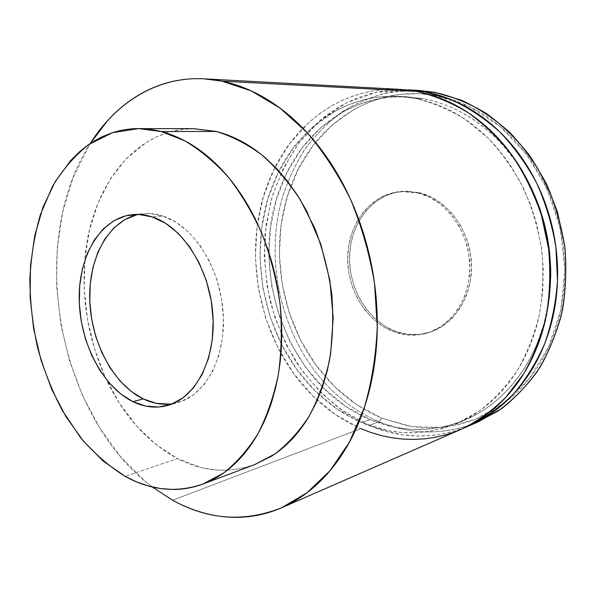 <?xml version="1.0" encoding="UTF-8"?>
<svg xmlns="http://www.w3.org/2000/svg" width="596" height="596" viewBox="0 0 596 596"><rect width="100%" height="100%" fill="white"/><g stroke="black" fill="none" stroke-linecap="round" stroke-linejoin="round"><path stroke-width="0.45" stroke-dasharray="2.98 2.23" d="M418.101 192.977C445.175 199.623 467.994 229.765 469.723 263C471.622 296.242 452.312 326.191 426.408 333.276C415.747 336.166 405.131 335.772 394.545 332.069L396.333 331.592C406.897 335.28 417.505 335.675 428.159 332.777C454.025 325.707 473.321 295.817 471.436 262.665C469.715 229.512 446.925 199.451 419.889 192.821L418.101 192.977L419.889 192.821L431.705 197.269L442.753 204.413L452.55 213.994L460.648 225.646L466.683 238.899L470.378 253.173L471.555 267.857L470.184 282.31L466.348 295.907L460.224 308.08L452.118 318.339L442.403 326.303L431.511 331.704L419.889 334.393L408.014 334.334L396.333 331.592L385.254 326.34L375.182 318.808L366.436 309.317L359.291 298.216L353.987 285.894L350.686 272.789L349.487 259.327L350.448 245.977L353.54 233.185L358.695 221.392L365.75 211.044L374.504 202.528L384.673 196.196L395.9 192.344L407.791 191.182L419.889 192.821L402.561 191.346C373.096 193.834 350.597 222.584 349.539 255.528C348.288 288.471 368.164 321.631 396.333 331.592L394.545 332.069C366.346 322.078 346.447 288.844 347.691 255.818C348.742 222.8 371.256 193.991 400.75 191.495L418.101 192.977L405.988 191.331L394.083 192.493L382.841 196.352L372.671 202.7L363.91 211.237L356.848 221.608L351.692 233.423L348.6 246.245L347.639 259.632L348.846 273.117L352.154 286.259L357.466 298.603L364.61 309.734L373.372 319.255L383.459 326.802L394.545 332.069L406.248 334.825L418.139 334.885L429.768 332.203L440.675 326.787L450.397 318.808L458.51 308.527L464.634 296.324L468.486 282.698L469.849 268.207L468.665 253.486L464.962 239.175L458.92 225.891L450.807 214.202L440.995 204.599L429.932 197.44L418.101 192.977M418.563 90.398L391.572 91.903C374.146 95.733 357.891 102.229 342.797 111.392C328.567 121.882 316.059 134.323 305.264 148.709C295.556 163.982 287.853 180.432 282.154 198.051C264.475 260.735 280.954 334.043 324.075 382.17C339.854 399.611 358.174 412.797 379.034 421.715L381.641 418.109L412.052 426.654L443.61 427.362L474.803 419.658L503.896 403.365L529.084 378.862L548.588 347.133L560.888 309.838L564.904 269.206L560.195 227.888L547.024 188.627L526.365 154.006L499.746 126.129L469.074 106.453L436.369 95.733L434.782 92.328L436.369 95.733C371.561 83.395 312.669 125.816 290.952 185.773C267.053 248.331 281.267 326.899 325.58 377.112C341.515 395.327 360.207 408.99 381.641 418.109L379.034 421.715C358.174 412.797 339.854 399.611 324.075 382.17C281.528 334.676 264.87 262.665 281.468 200.502C286.847 183.017 294.186 166.627 303.483 151.347C313.846 136.894 325.908 124.296 339.668 113.553C354.285 104.069 370.101 97.126 387.095 92.738L413.542 90.227M465.334 427.399L450.911 432.122L434.767 435.184L418.489 436.048L402.337 434.789L386.439 431.497L371.025 426.267L369.133 425.477L379.034 421.715L369.133 425.477L341.396 409.951C324.358 396.66 309.421 380.926 296.599 362.755C285.156 343.534 276.343 323.002 270.159 301.166C265.563 278.921 263.857 256.533 265.026 233.997L270.86 201.143C277.453 179.999 286.84 160.562 299.028 142.831L320.782 119.848L346.917 102.616L376.53 92.291L408.469 89.854M526.521 178.629C502.823 135.262 463.33 106.058 423.637 98.772L415.263 98.414C432.383 102.49 449.019 109.448 465.163 119.282L487.759 137.773C501.623 152.531 513.558 169.376 523.564 188.299C532.228 208.131 538.307 228.894 541.809 250.581C543.723 272.424 542.904 293.821 539.343 314.792C534.284 335.116 526.864 353.793 517.09 370.816C506.168 386.61 493.644 399.953 479.519 410.853L456.976 423.421C424.777 436.153 393.062 435.899 361.832 422.661L337.358 409.258L315.426 391.185L296.607 369.177L281.357 344.034L270.01 316.536L262.829 287.503L260.005 257.733L261.629 228.074L267.738 199.362L278.272 172.475L293.068 148.3L311.835 127.738L335.861 110.737L348.25 104.866L361.28 100.448L374.817 97.565L388.763 96.291L402.97 96.694L415.263 98.414C424.873 100.24 434.372 103.242 443.759 107.407C453.146 111.594 462.205 116.905 470.929 123.35C479.653 129.816 487.819 137.304 495.418 145.826L509.126 163.341L520.874 182.927L530.351 204.152L536.705 224.081L541.369 247.265L543.224 268.133L542.703 291.519L539.455 314.263C537.063 325.863 533.666 336.889 529.27 347.356C524.86 357.809 519.593 367.464 513.461 376.314C507.323 385.158 500.506 393.04 493.004 399.953C485.502 406.859 477.515 412.693 469.052 417.461L456.141 423.771L442.806 428.42L429.202 431.407L415.464 432.756L401.741 432.502L388.145 430.692L361.832 422.661L370.116 419.569L361.832 422.661C346.373 416.023 332.263 406.822 319.486 395.051C260.623 341.642 242.542 241.76 278.958 171.104C301.65 125.555 346.663 93.989 397.785 96.351L415.263 98.414L423.637 98.772L406.256 96.731C352.795 94.242 306.173 128.87 284.56 177.556C244.278 263 284.903 384.763 370.116 419.569C401.205 432.592 432.756 432.77 464.776 420.098C506.54 402.844 540.766 357.496 548.715 301.211M399.998 89.393C346.224 86.405 298.894 119.446 275.151 167.066C237.201 240.672 255.997 344.533 317.333 400.169C330.46 412.253 344.965 421.745 360.848 428.628L172.609 500.223L360.848 428.628C393.852 442.776 427.399 442.955 461.49 429.157M152.308 486.999C57.514 416.284 26.157 243.034 90.16 143.576L72.921 178.01L62.647 212.131L57.201 248.428L56.575 285.879L60.688 323.501L69.389 360.371L82.486 395.535L99.741 428.077L120.817 457.028L145.29 481.404L152.308 486.999M193.737 128.669C133.564 128.416 89.78 189.573 84.759 260.407C81.727 301.949 88.908 341.635 106.304 379.473C123.521 415.725 147.257 442.098 177.511 458.585L125.138 476.353L177.511 458.585C202.856 471.66 228.536 473.693 254.544 464.664M172.706 403.708L177.906 402.568C206.045 395.044 226.584 356.252 223.105 311.462C219.82 266.688 192.866 225.4 162.835 216.02L152.263 216.944L162.835 216.02L176.051 222.241L188.597 232.09L199.913 245.239L209.457 261.167L216.78 279.219L221.518 298.589L223.455 318.398L222.517 337.746L218.777 355.775L212.437 371.71L203.839 384.912L193.402 394.895L181.616 401.346L168.988 404.133M136.596 214.858L149.499 213.569L162.835 216.02C156.368 213.942 149.998 213.159 143.725 213.681L138.458 214.441M193.514 128.669L180.573 129.63L168.787 132.238L157.486 136.417L146.787 142.071L126.196 158.722L110.305 179.098L97.99 203.206L89.474 230.168L84.87 259.059L84.215 289.023L87.456 319.203L94.473 348.757L105.097 376.858L119.073 402.702L136.097 425.47L155.75 444.355L177.511 458.585L200.77 467.435L204.182 468.225L217.883 470.117L229.937 470.065L241.887 468.374L254.134 464.82M399.283 89.355L386.722 89.393L374.303 90.689L364.201 92.715L352.407 96.239L341.098 100.888L330.281 106.617L320.059 113.344L308.929 122.374L289.5 143.807L274.212 168.951L263.343 196.874L257.047 226.651L255.386 257.397L258.329 288.233L265.756 318.324L277.49 346.835L293.277 372.925L312.751 395.796L335.466 414.622L360.848 428.628M465.364 427.392C432.651 439.453 400.572 438.82 369.133 425.477L343.87 411.672L321.266 393.077L301.889 370.474L286.192 344.659L274.525 316.446L267.157 286.661L264.259 256.124L265.958 225.683L272.268 196.188L283.137 168.549L298.402 143.658L317.787 122.456L327.249 114.715L337.329 107.913L348.012 102.072L359.194 97.297L370.868 93.624L380.874 91.456L391.103 90.13L404.244 89.691M526.506 178.599L515.421 160.913L503.24 145.633C495.693 137.214 487.595 129.816 478.938 123.424C470.274 117.054 461.282 111.802 451.954 107.667C442.627 103.548 433.188 100.582 423.637 98.772L407.359 96.783L389.3 97.185L373.737 99.8L356.959 105.142L342.909 111.884L320.678 127.76L301.956 148.106L287.183 172.035L276.656 198.654L270.524 227.083L268.863 256.459L271.649 285.924L278.764 314.673L290.043 341.88L305.212 366.756L323.941 388.503L345.762 406.36L370.116 419.569L396.31 427.451L411.776 429.343L429.358 429.046L444.899 426.557L460.194 421.938L476.785 414.183C485.204 409.445 493.145 403.656 500.603 396.817C508.06 389.963 514.847 382.155 520.949 373.401C527.043 364.633 532.28 355.082 536.668 344.749L543.88 324.097L548.707 301.285M473.865 423.644C441.614 435.326 410.003 434.678 379.034 421.715C411.687 435.371 444.854 435.371 478.521 421.715M436.369 95.733L419.882 93.766L401.585 94.213L385.813 96.865L368.805 102.274L354.56 109.075L332.024 125.071L313.034 145.543L298.045 169.607L287.339 196.367L281.089 224.93L279.368 254.425L282.139 284.016L289.298 312.878L300.675 340.182L315.999 365.147L334.922 386.96L356.997 404.87L381.641 418.109L408.156 425.998L423.823 427.876L441.643 427.563L457.393 425.052L474.803 419.658L489.726 412.574C498.263 407.806 506.324 401.98 513.901 395.103C521.47 388.205 528.354 380.352 534.56 371.554C540.751 362.733 546.085 353.13 550.548 342.73C555.003 332.33 558.445 321.363 560.888 309.838L564.211 287.235L564.866 266.606L562.982 243.302L558.348 220.289L552 200.509L542.516 179.456L530.738 160.033L516.985 142.667C509.349 134.219 501.147 126.799 492.378 120.399C483.609 114.007 474.498 108.748 465.051 104.613C455.605 100.493 446.046 97.535 436.369 95.733M426.408 333.276L428.159 332.777M406.256 96.731L397.785 96.351M167.916 405.384L177.906 402.568M133.429 214.545L143.725 213.681M282.31 507.449L281.617 507.755M464.776 420.098L456.976 423.421M469.886 425.492L469.253 425.767M400.75 191.495L402.561 191.346"/><path stroke-width="0.89" d="M413.542 90.227L434.782 92.328L418.563 90.398L408.469 89.854L424.799 91.806L434.782 92.328L424.799 91.806C434.752 93.647 444.601 96.694 454.338 100.948C464.083 105.216 473.477 110.662 482.529 117.278C491.588 123.908 500.059 131.604 507.956 140.365C515.845 149.149 522.938 158.812 529.233 169.368C535.513 179.932 540.818 191.137 545.146 202.99C549.46 214.843 552.671 227.039 554.779 239.577C556.873 252.115 557.811 264.676 557.595 277.259C557.364 289.835 556.001 302.112 553.498 314.085C550.987 326.049 547.433 337.425 542.837 348.213C538.233 358.986 532.735 368.939 526.35 378.058C519.95 387.162 512.858 395.275 505.05 402.382C497.25 409.474 488.951 415.472 480.152 420.366L465.334 427.399M282.31 507.449L461.49 429.157C477.463 421.298 492.229 410.696 505.78 397.353L523.564 373.953C533.621 356.17 541.22 336.688 546.368 315.5C549.944 293.664 550.682 271.396 548.573 248.696L541.496 215.424C534.202 193.924 524.525 174.062 512.456 155.832C499.247 138.875 484.518 124.519 468.277 112.748C451.477 102.639 434.193 95.509 416.425 91.367L399.998 89.393L203.996 78.828L221.995 81.168L416.425 91.367L221.995 81.168C233.021 83.433 244.032 87.277 255.013 92.685C266.002 98.116 276.693 105.097 287.093 113.627C297.486 122.18 307.305 132.163 316.536 143.569C325.766 154.997 334.14 167.618 341.65 181.422C349.152 195.25 355.559 209.919 360.878 225.437C366.175 240.97 370.213 256.928 372.999 273.318C375.763 289.708 377.194 306.076 377.283 322.414C377.365 338.744 376.128 354.605 373.58 369.997C371.017 385.366 367.255 399.879 362.293 413.527C357.317 427.161 351.335 439.617 344.332 450.911C337.314 462.183 329.521 472.077 320.939 480.607C312.356 489.115 303.23 496.148 293.575 501.705C283.92 507.248 273.966 511.308 263.723 513.886C253.486 516.449 243.175 517.589 232.805 517.306C222.435 517.015 212.191 515.406 202.074 512.493C191.964 509.573 182.138 505.483 172.609 500.223L152.308 486.999L172.609 500.223C208.123 519.95 244.464 522.461 281.617 507.755L307.067 492.721L330.005 470.736L349.398 442.202L364.26 407.88C371.71 382.49 376.046 355.462 377.275 326.809L374.519 283.316C369.624 254.224 361.697 226.376 350.746 199.779C338.26 174.442 323.643 151.98 306.895 132.401L279.964 108.047L251.274 90.897L221.995 81.168C210.969 78.918 200.167 78.18 189.573 78.948C178.986 79.722 168.817 81.876 159.05 85.407C149.298 88.953 140.105 93.706 131.47 99.666C122.843 105.634 114.886 112.614 107.6 120.623L90.16 143.576C115.87 102.691 157.016 76.303 203.996 78.828M202.916 484.049L254.544 464.664L274.942 453.936C287.764 444.065 299.162 431.474 309.138 416.179C318.078 399.484 324.872 380.844 329.521 360.26C332.784 338.886 333.536 316.834 331.763 294.126C328.53 271.456 322.92 249.612 314.934 228.588L300.168 199.541C288.546 181.959 275.613 166.962 261.361 154.535C246.64 143.8 231.539 136.097 216.072 131.433L161.188 131.537L184.566 140.693C200.018 149.827 214.657 162.045 228.484 177.34C241.566 194.244 252.883 213.405 262.449 234.831C270.763 257.204 276.656 280.44 280.135 304.541C282.109 328.672 281.513 352.057 278.339 374.705C273.743 396.467 266.963 416.127 257.979 433.679C247.943 449.712 236.448 462.839 223.515 473.06L202.916 484.049C176.654 493.101 150.728 490.538 125.138 476.353L103.145 461.051L83.276 440.921L66.029 416.798L51.807 389.508L40.93 359.902L33.644 328.828L30.12 297.136L30.493 265.689L34.806 235.36L43.061 207.058L55.16 181.72L70.894 160.302L80.028 151.347L87.023 145.767L94.406 140.894L102.117 136.789L111.802 132.915C119.52 130.345 127.529 128.922 135.836 128.647C144.15 128.386 152.598 129.347 161.188 131.537C169.786 133.742 178.338 137.207 186.839 141.93C195.346 146.661 203.609 152.613 211.625 159.788C219.633 166.977 227.188 175.269 234.288 184.663L241.641 195.086L248.502 206.216L254.842 218.032L261.674 232.947L267.589 248.577L271.798 262.061L275.285 275.806L278.049 289.798L280.373 306.716L281.468 320.812L281.796 334.848L281.357 348.667L280.157 362.212L278.213 375.428L275.546 388.16L271.426 402.762C267.82 413.825 263.417 423.987 258.224 433.247C253.024 442.485 247.191 450.658 240.724 457.75C234.25 464.828 227.322 470.736 219.939 475.474C212.556 480.19 204.897 483.714 196.963 486.038C189.029 488.348 180.99 489.487 172.855 489.458L160.696 488.586L148.62 486.053L136.737 481.955L125.138 476.353C108.897 466.236 93.967 453.228 80.348 437.337L62.357 410.555C52.023 390.842 43.776 369.892 37.6 347.706C32.691 325.125 30.105 302.418 29.845 279.584C30.94 256.995 34.426 235.427 40.304 214.895L52.351 186.675C62.513 169.711 74.716 155.623 88.953 144.403L112.525 132.677L138.592 128.609L161.188 131.537L216.072 131.433L193.737 128.669L138.853 128.609M168.988 404.133L156.033 403.268L143.234 398.903L132.945 401.659C102.02 386.469 79.492 341.821 79.194 298.454C78.702 255.095 101.111 217.413 133.124 214.567C139.404 214.046 145.782 214.836 152.263 216.944C182.361 226.443 209.449 268.222 212.809 313.489C216.37 358.77 195.831 397.927 167.67 405.451C156.107 408.536 144.537 407.269 132.945 401.659L143.234 398.903C152.978 403.567 162.805 405.176 172.706 403.708M138.458 214.441C108.181 220.796 88.268 258.567 89.75 300.406C91.106 342.268 113.27 384.36 143.234 398.903L131.053 391.296L119.893 380.822L110.111 367.888L101.998 352.988L95.8 336.628L91.687 319.352L89.802 301.71L90.205 284.277L92.901 267.619L97.848 252.309L104.918 238.884L113.925 227.866L124.601 219.73L136.596 214.858M132.945 401.659L145.767 406.1L158.737 407.016L171.38 404.23L183.181 397.741L193.618 387.683L202.208 374.363L208.54 358.27L212.265 340.055L213.174 320.499L211.2 300.473L206.417 280.887L199.049 262.627L189.461 246.513L178.1 233.215L165.517 223.247L152.263 216.944L138.905 214.456L125.987 215.752L113.985 220.662L103.324 228.879L94.332 239.994L87.284 253.546L82.36 269.005L79.693 285.812L79.32 303.416L81.235 321.229L85.377 338.677L91.605 355.209L99.748 370.272L109.56 383.347L120.742 393.956L132.945 401.659M254.134 464.82L271.404 456.275C278.719 451.671 285.581 445.979 292.003 439.185C298.417 432.376 304.213 424.575 309.384 415.77L316.55 401.92L322.548 386.819L327.286 370.615L330.676 353.51L333.179 317.385L329.826 280.254L320.737 244.017L306.411 210.537L297.538 195.346L287.682 181.445L276.976 168.966L265.585 158.052C257.755 151.302 249.664 145.692 241.313 141.23C232.962 136.782 224.543 133.519 216.072 131.433L193.514 128.669M360.848 428.628L370.429 432.331L382.185 435.78L392.198 437.807L402.307 439.036L412.492 439.446L424.769 438.82L434.946 437.352L445.063 434.998C454.472 432.398 463.599 428.636 472.449 423.726C481.292 418.794 489.636 412.752 497.489 405.593C505.333 398.426 512.471 390.238 518.907 381.038C525.329 371.822 530.857 361.765 535.484 350.873C540.103 339.966 543.671 328.463 546.197 316.357C548.7 304.236 550.063 291.816 550.287 279.084C550.495 266.352 549.542 253.643 547.419 240.94C545.288 228.246 542.04 215.901 537.681 203.899C533.316 191.905 527.959 180.558 521.619 169.86C515.272 159.169 508.12 149.387 500.163 140.5C492.207 131.627 483.661 123.834 474.543 117.129C465.424 110.431 455.962 104.926 446.158 100.612C436.354 96.306 426.445 93.229 416.425 91.367L399.283 89.355M548.715 301.211C554.444 257.971 547.046 217.115 526.521 178.629M404.244 89.691L424.799 91.806L451.023 99.547C468.24 107.466 484.459 118.209 499.679 131.776C514.035 146.832 526.417 164.034 536.817 183.397C545.839 203.698 552.209 224.975 555.919 247.236L557.506 280.642C555.919 302.768 551.635 323.799 544.669 343.75C536.288 362.718 525.836 379.54 513.305 394.209C499.82 407.433 485.144 417.952 469.253 425.767L465.364 427.392M548.707 301.285L550.689 276.76L550.667 269.027L549.706 253.553L547.53 238.124L544.163 222.934L539.633 208.093L526.506 178.599M469.886 425.492L478.521 421.715L501.541 408.655C515.95 397.413 528.704 383.72 539.82 367.583C549.75 350.21 557.267 331.205 562.371 310.553C565.924 289.276 566.692 267.589 564.658 245.5L557.759 213.122C550.63 192.203 541.146 172.877 529.308 155.139C516.337 138.637 501.862 124.653 485.882 113.188C469.343 103.331 452.304 96.381 434.782 92.328L461.162 100.113C478.461 108.099 494.725 118.939 509.945 132.625C524.271 147.808 536.549 165.144 546.778 184.633C555.591 205.046 561.685 226.398 565.045 248.688C566.736 271.098 565.559 293.016 561.521 314.435C555.912 335.168 547.866 354.136 537.383 371.353C525.717 387.258 512.441 400.609 497.541 411.389L473.865 423.644"/></g></svg>
